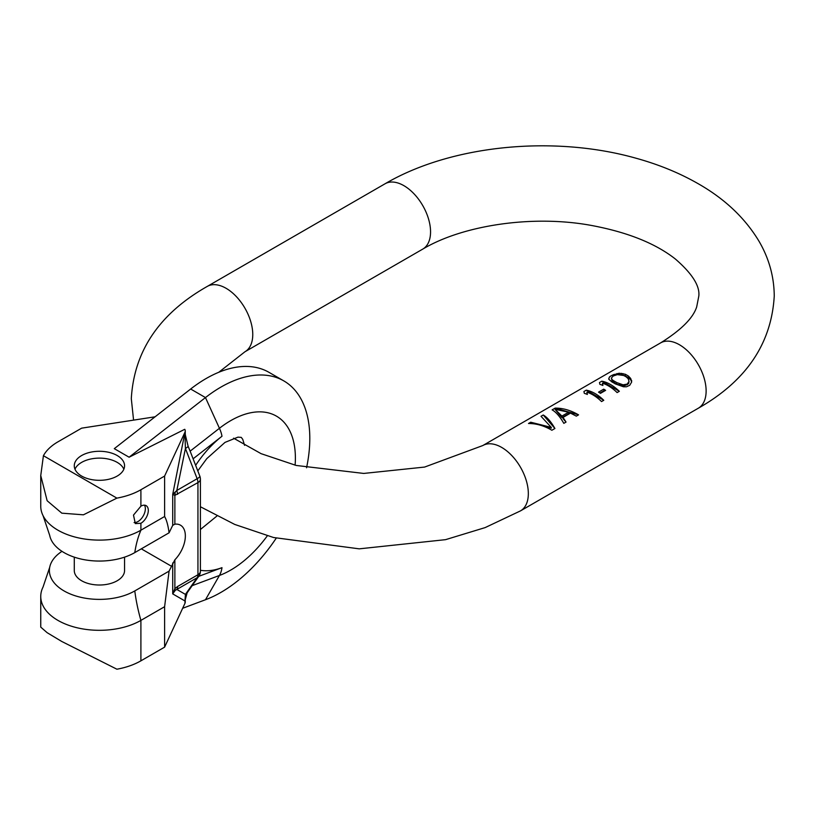 <?xml version="1.0" encoding="UTF-8"?>
<svg xmlns="http://www.w3.org/2000/svg" width="815" height="815" viewBox="0 0 815 815"><rect width="100%" height="100%" fill="white"/><g stroke="black" fill="none" stroke-linecap="round" stroke-linejoin="round"><path stroke-width="1.22" d="M628.569 376.173A37.714 21.771 -120 0 0 625.166 374.207L625.166 375.858L616.894 374.075L613.909 374.493L610.7 376.051L609.467 376.958L608.774 379.22L611.831 381.909A37.714 21.771 60 0 1 615.233 383.875L623.495 386.789L626.491 386.779L629.689 385.322L631.645 382.082L630.851 378.771L628.569 376.173L628.569 377.824L625.166 375.858M551.877 430.249L554.923 428.496C551.032 421.701 547.13 417.199 543.238 414.998L541.017 416.282L551.256 427.386L530.728 422.221L528.507 423.505C536.301 423.464 544.084 425.705 551.877 430.249M555.178 408.111L552.132 409.863C556.024 412.074 559.915 416.567 563.817 423.362L566.038 422.078L563.063 417.402L570.469 413.123L576.327 416.139L578.548 414.855C570.755 410.312 562.961 408.06 555.178 408.111L578.548 414.855M600.431 393.36L605.616 390.365A37.714 21.771 -120 0 0 603.732 389.152L598.536 392.137A37.714 21.771 60 0 1 600.431 393.36M599.473 382.53L599.881 384.354A37.714 21.771 60 0 1 602.906 385.475L602.479 383.182A37.714 21.771 60 0 1 617.108 392.586L619.329 391.312A37.714 21.771 -120 0 0 601.806 381.186L599.473 382.53M625.166 374.207L619.145 373.229L612.167 375.206M601.552 401.571L603.772 400.287A37.714 21.771 -120 0 0 586.25 390.171L583.917 391.516L584.324 393.339A37.714 21.771 60 0 1 587.35 394.45L586.922 392.168A37.714 21.771 60 0 1 601.552 401.571M554.923 428.496L543.238 414.998M551.256 427.386L551.256 428.13L530.728 422.221M566.038 422.078L563.063 418.696L563.063 417.402M568.585 412.227L568.585 413.765L561.922 417.606L555.035 409.283L568.585 412.227L561.922 416.078L555.035 409.283M561.922 416.078L561.922 417.606M604.251 391.149L603.732 389.152M603.732 390.854L599.952 393.034M619.329 391.312L601.806 381.186M602.662 385.363L602.479 383.182M609.467 376.958L608.754 378.751M610.7 376.051L609.467 377.06M631.635 382.113L630.851 379.994L628.569 377.824M629.027 381.4L628.671 383.437L627.193 384.731L623.098 385.78L616.711 384.232L612.157 381.176L611.372 378.058L613.196 376.01L617.301 374.635L623.689 375.471A37.714 21.771 60 0 1 626.338 376.999L628.233 378.761L629.027 381.4L627.193 384.099L623.098 384.823L616.711 382.561A37.714 21.771 -120 0 0 614.062 381.033L612.157 379.749L611.372 378.058M616.894 373.565L616.894 374.075M619.145 373.229L619.145 374.085M621.397 373.311L621.397 374.533M622.905 373.545L622.905 374.981M630.087 377.691L630.087 379.128M630.851 378.771L630.851 379.994M631.625 380.442L631.625 381.298M614.062 381.033L614.062 382.704M612.157 381.176L612.157 379.749M628.671 382.693L628.671 383.437M627.193 384.099L627.193 384.731M624.962 384.833L624.962 385.577M623.098 384.823L623.098 385.78M619.349 383.896L619.349 385.332M616.711 382.561L616.711 384.232M603.772 400.287L586.25 390.171M587.106 394.348L586.922 392.168M182.642 608.285L205.472 599.748A125.714 72.586 120 0 0 276.204 538.206M306.562 467.779A125.714 72.586 120 0 0 283.763 380.87A125.714 72.586 120 0 0 205.472 397.577L129.106 457.215L114.294 448.657L190.659 389.02A125.714 72.586 -60 0 1 268.95 372.323L283.763 380.87M155.084 416.801L81.643 428.16L57.936 441.842A58.67 33.873 0 0 0 43.419 455.707L116.902 498.128A58.67 33.873 0 0 0 140.903 489.744L164.61 476.062L184.964 432.215A8.384 4.839 0 0 0 185.25 430.962A8.384 4.839 0 0 0 184.74 429.301L129.106 457.215M81.643 455.534A25.143 14.517 180 0 1 109.037 452.386A25.143 14.517 180 0 1 124.563 465.793A25.143 14.517 180 0 1 117.197 476.062A25.143 14.517 180 0 1 89.793 479.21A25.143 14.517 180 0 1 74.277 465.793A25.143 14.517 180 0 1 81.643 455.534M116.902 498.128L83.425 514.815L61.808 513.165L47.148 500.746L40.75 475.553L43.419 455.707M140.903 489.744L140.903 506.176L133.487 515.09L135.331 523.607L140.903 523.281L140.903 530.188A58.67 33.873 180 0 1 43.063 515.661A58.67 33.873 180 0 1 40.75 506.237L40.75 475.553M164.61 476.062L164.61 516.496C166.606 520.011 168.094 525.441 169.082 532.806L172.709 525.349L172.709 494.42L184.964 432.215M190.771 452.783L199.828 476.143A8.384 1.773 158.8 0 1 197.149 478.721A8.384 4.839 -120 0 1 197.943 482.602A8.384 4.839 180 0 0 200.398 479.179L200.398 571.315A8.384 8.384 0 0 1 198.87 576.134L198.87 576.134A8.384 6.612 -144.9 0 1 197.149 577.703A8.384 4.839 -120 0 0 197.943 574.738L197.943 482.602L174.868 495.377L174.868 524.177L172.709 525.349M174.868 524.177A23.472 13.549 -60 0 1 180.492 525.196A23.472 13.549 -60 0 1 174.868 559.803L169.082 571.121L134.791 590.926A50.031 28.882 180 0 1 77.731 596.529A50.031 28.882 180 0 1 49.705 567.281A50.031 28.882 180 0 1 61.981 551.337M74.277 557.144L74.277 570.5A25.143 14.517 0 0 0 89.793 583.907A25.143 14.517 0 0 0 117.197 580.759A25.143 14.517 0 0 0 124.563 570.5L124.563 557.144M49.705 567.281L43.063 587.014A58.67 33.873 0 0 0 40.75 596.437A58.67 33.873 0 0 0 76.967 627.733A58.67 33.873 0 0 0 140.903 620.388L140.903 660.833A58.67 33.873 180 0 1 116.902 669.207L61.808 641.497L47.148 632.695L40.75 627.122L40.75 596.437M184.964 603.294L184.964 600.971A8.384 4.839 0 0 0 185.25 599.718L185.25 602.041A8.384 4.839 180 0 1 184.964 603.294L164.61 647.141L140.903 660.833M198.87 576.134L187.144 592.831L185.239 599.748A8.384 4.839 0 0 0 185.239 599.545M169.082 571.121L164.61 606.706L164.61 647.141M164.61 606.706L140.903 620.388A150.857 87.103 -120 0 1 134.791 590.926M172.709 562.971L172.709 593.891L174.868 588.603L175.245 590.376L176.824 589.439A8.384 4.839 -120 0 0 177.619 586.474L174.868 588.603L174.868 559.803M187.144 592.831A8.384 6.612 -144.9 0 1 185.423 594.39L184.964 600.971L172.709 593.891L175.245 590.376M175.245 491.985L174.868 495.377L172.709 494.42L176.824 490.457L185.423 448.484L184.964 434.527A8.384 4.839 180 0 0 185.25 433.295L185.25 430.962M177.619 494.328L176.824 490.457L197.149 478.721L185.423 448.484A8.384 1.773 -21.2 0 0 188.102 446.223L190.129 451.164L219.439 428.282A91.525 52.843 -60 0 1 295.387 458.02A91.525 52.843 -60 0 1 295.101 465.171M188.102 446.223L185.29 434.68M190.639 452.457L190.129 451.164M43.063 515.661L49.705 535.394A50.031 28.882 0 0 0 82.875 559.436A50.031 28.882 0 0 0 134.791 552.601L169.082 532.806M134.791 552.601A150.857 87.103 60 0 1 140.903 530.188L164.61 516.496M140.903 506.176A10.473 6.051 -60 0 1 146.14 505.657A10.473 6.051 -60 0 1 147.749 514.051A10.473 6.051 -60 0 1 140.903 523.281M144.449 505.168A10.473 6.051 -60 0 1 137.939 521.569A10.473 6.051 -60 0 1 134.088 522.547M74.98 469.216A25.143 14.517 180 0 1 81.643 462.38A25.143 14.517 180 0 1 106.215 458.662A25.143 14.517 180 0 1 123.849 469.216M698.323 408.213L520.53 510.862A37.714 21.771 -120 0 0 528.334 493.595A37.714 21.771 -120 0 0 511.871 455.646A37.714 21.771 -120 0 0 482.816 445.54L660.608 342.891A37.714 21.771 60 0 1 689.663 352.997A37.714 21.771 60 0 1 706.126 390.956A37.714 21.771 -120 0 1 698.323 408.213C746.173 381.033 771.489 343.635 774.25 296.008C774.087 276.591 768.993 258.314 758.969 241.179C744.839 217.697 724.219 198.33 697.11 183.1C678.752 172.699 658.408 164.416 636.087 158.242C554.017 135.025 451.479 144.785 385.026 183.793A37.714 21.771 60 0 1 414.091 193.899A37.714 21.771 60 0 1 430.554 231.847A37.714 21.771 -120 0 1 422.74 249.115L244.948 351.764A37.714 21.771 60 0 0 252.762 334.496A37.714 21.771 60 0 0 236.299 296.538A37.714 21.771 60 0 0 207.234 286.432C159.383 313.622 134.067 351.021 131.307 398.647L133.568 420.122M190.659 389.02L205.472 397.577L219.439 428.282A26.192 12.266 -128 0 1 221.986 436.249A81.714 47.178 120 0 0 195.641 465.334M267.33 535.812A91.525 52.843 -60 0 1 219.439 575.471A26.192 17.523 -110.5 0 0 221.986 567.668A81.714 47.178 -60 0 1 200.398 570.266M205.472 599.748L219.439 575.471L192.187 585.649M141.311 548.841L171.374 566.191M221.986 567.668L198.717 576.358M177.619 586.474L197.943 574.738A8.384 4.839 180 0 0 200.398 571.315M193.104 458.804L221.986 436.249M185.423 594.39L197.149 577.703L176.824 589.439L185.423 594.39M482.816 445.54L424.605 467.066L363.735 473.434L296.212 465.457L261.095 453.67L233.579 438.195M385.026 183.793L207.234 286.432M422.74 249.115C462.563 225.286 532.368 214.61 591.058 225.378C627.295 232.122 655.372 243.318 675.289 258.956C692.108 273.514 699.953 285.861 698.822 296.008L696.693 306.878C693.147 318.074 681.116 330.075 660.608 342.891M218.756 372.282L244.948 351.764M520.53 510.862L485.139 527.6L445.55 539.662L359.221 548.841L273.555 537.513L234.751 524.442L200.398 506.747M216.831 516.099L200.398 529.516M200.398 479.179A8.384 8.384 0 0 0 199.828 476.143M185.362 435.485L185.239 433.325M197.79 470.897L206.776 458.651L225.001 442.392L237.97 437.146L241.26 437.38L242.738 439.326L244.561 445.316"/></g></svg>
